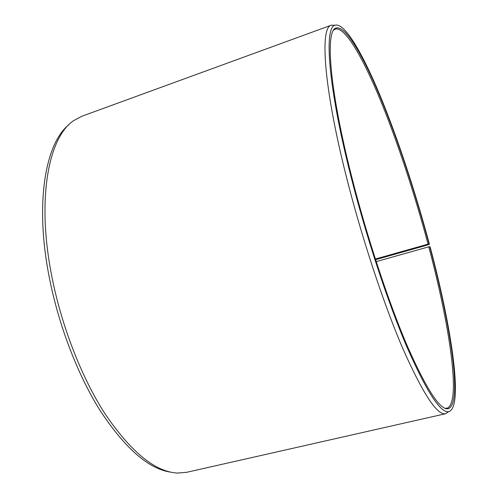 <?xml version="1.0" encoding="UTF-8"?>
<svg xmlns="http://www.w3.org/2000/svg" width="498" height="498" viewBox="0 0 498 498"><rect width="100%" height="100%" fill="white"/><g stroke="black" fill="none" stroke-linecap="round" stroke-linejoin="round"><path stroke-width="0.75" d="M444.951 408.267L447.167 408.192C461.447 402.571 449.433 324.422 428.766 246.815L376.177 261.624M375.554 259.688L426.861 245.203L429.432 244.288L429.058 243.958C415.357 192.813 397.97 139.932 380.572 97.733C363.303 56.118 345.979 26.002 336.449 27.944C325.231 28.797 328.68 85.986 351.37 175.52C366.609 235.984 388.621 302.535 407.557 346.589C427.066 390.457 440.711 411.124 448.499 408.603C462.686 402.907 450.522 324.478 429.768 246.641L428.766 246.815M429.432 244.288C415.425 192.01 397.628 137.952 379.831 94.962C362.171 52.583 344.448 22.13 334.955 25.261C324.105 27.465 327.852 85.283 350.517 174.767C365.825 235.542 387.898 302.473 407.003 347.193C426.686 391.783 440.587 413.272 448.704 411.665C463.881 407.495 451.425 326.732 430.154 247.002L429.768 246.641M334.861 25.261L331.189 25.224C319.971 27.427 323.383 85.6 346.104 175.701C361.442 236.886 383.728 304.253 403.094 349.191C423.051 393.968 437.207 415.488 445.554 413.738L448.623 411.722M331.332 25.168L82.058 116.177L73.997 120.423C49.788 135.91 37.076 193.722 50.317 268.316C59.467 320.812 80.608 376.214 105.402 414.392C131.597 452.607 155.725 472.166 177.805 473.069L186.881 472.266L445.704 413.707M68.668 124.905C46.345 142.721 35.339 198.864 47.82 269.499C56.591 319.971 76.561 373.207 100.303 410.869C125.372 448.686 148.902 469.128 170.895 472.185M429.058 243.958L428.056 244.138C414.411 193.149 397.062 140.43 379.681 98.399C362.432 56.946 345.114 27.004 335.552 29.015L333.641 30.154M428.056 244.138L375.343 259.035M445.698 408.534L446.905 408.26M447.167 408.192L448.499 408.603M334.955 25.261L331.189 25.224M448.704 411.665L445.554 413.738M335.552 29.015L336.449 27.944M334.127 29.519L335.291 29.096"/></g></svg>
